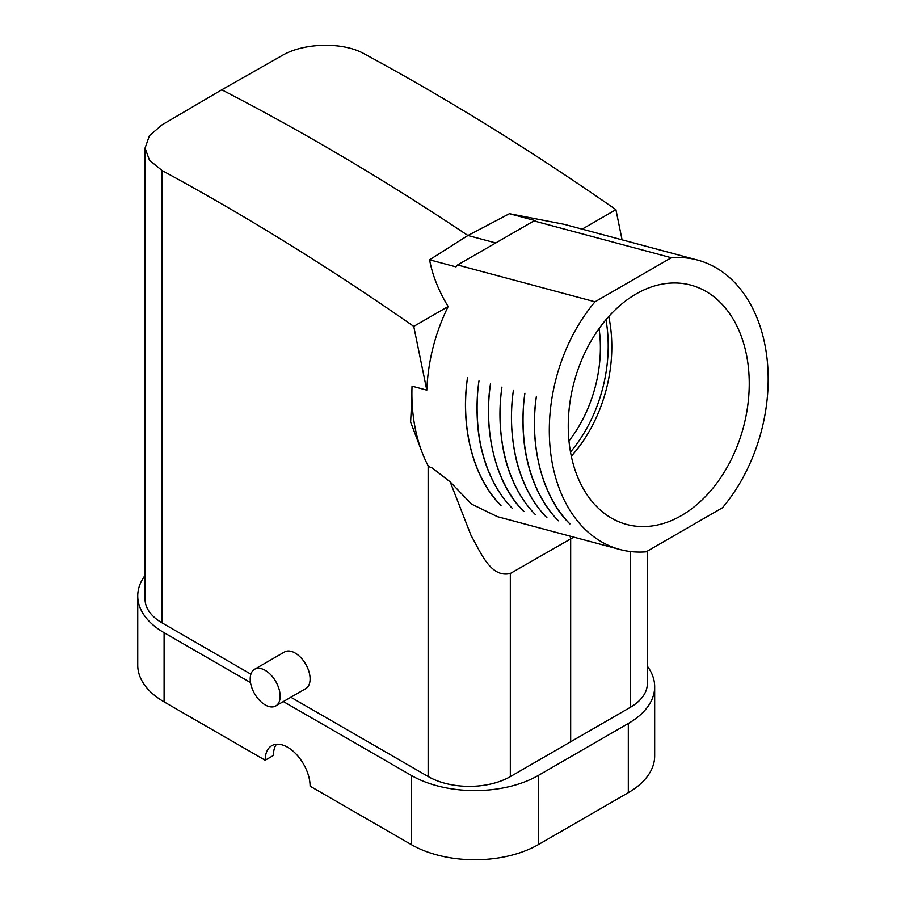 <?xml version="1.0" encoding="UTF-8"?>
<svg xmlns="http://www.w3.org/2000/svg" width="905" height="905" viewBox="0 0 905 905"><rect width="100%" height="100%" fill="white"/><g stroke="black" fill="none" stroke-linecap="round" stroke-linejoin="round"><path stroke-width="1.36" d="M501.008 505.454C493.994 498.406 487.953 490.091 482.885 480.487C473.383 462.534 467.783 441.934 466.075 418.698C465.068 405.293 465.543 391.673 467.489 377.838C460.125 426.131 472.964 478.406 501.008 505.454M478.983 380.915C476.03 400.18 476.268 427.952 481.913 450.249C485.668 465.702 491.313 479.367 498.836 491.234C502.897 497.682 507.445 503.452 512.502 508.531C507.411 503.44 502.829 497.671 498.734 491.2C491.155 479.322 485.487 465.656 481.731 450.204C476.087 427.907 475.996 400.168 478.983 380.915M523.972 511.597C517.502 505.103 511.845 497.49 507.026 488.791C497.241 471.143 491.313 450.758 489.266 427.658C487.976 413.37 488.372 398.822 490.465 383.992C483.1 431.063 495.77 484.842 523.972 511.597M535.466 514.685C528.984 508.18 523.339 500.578 518.508 491.868C508.723 474.22 502.807 453.846 500.748 430.735C499.458 416.458 499.854 401.899 501.947 387.069C498.678 409.286 499.436 431.719 504.232 454.367C507.377 468.077 512.049 480.487 518.248 491.585C523.135 500.408 528.882 508.101 535.466 514.685M546.948 517.751C540.466 511.257 534.821 503.644 529.991 494.945C520.205 477.297 514.289 456.912 512.23 433.812C510.94 419.524 511.336 404.976 513.429 390.146C509.968 413.608 511.008 437.194 516.551 460.905C520.137 475.08 525.364 487.75 532.231 498.915C536.552 505.986 541.462 512.264 546.948 517.751M524.911 393.223C521.97 412.488 522.208 440.26 527.853 462.568C531.608 478.01 537.253 491.675 544.776 503.542C548.826 509.99 553.385 515.76 558.43 520.827C553.351 515.748 548.769 509.979 544.674 503.519C537.095 491.63 531.427 477.964 527.672 462.523C522.027 440.215 521.936 412.476 524.911 393.223M569.912 523.916C563.442 517.411 557.785 509.809 552.966 501.099C543.181 483.451 537.253 463.077 535.206 439.966C533.916 425.678 534.312 411.13 536.405 396.3C529.04 443.337 541.71 497.162 569.912 523.916M250.9 674.18L162.119 622.923A58.237 33.621 0 0 1 145.06 599.144L145.06 148.047L149.438 135.682L161.938 124.924L221.759 89.799A2647.193 1528.364 60 0 1 467.93 235.504L509.425 213.704L535.851 220.786A149.834 105.942 105 0 0 533.916 220.922L495.748 242.959L467.93 235.504L429.581 259.803C432.533 275.516 438.721 291.082 448.156 306.512L413.755 326.388L426.798 390.123L412.035 386.164A149.834 105.942 105 0 0 428.472 466.471L432.454 468.134L450.181 481.879L471.471 504.085L497.479 516.687M495.748 242.959L457.579 264.984A149.834 105.942 105 0 0 456.007 266.885L429.581 259.803M636.068 293.978A123.895 87.604 105 0 0 568.385 419.411A123.895 87.604 105 0 0 626.679 524.448A123.895 87.604 105 0 0 681.42 515.579A123.895 87.604 105 0 0 749.102 390.134A123.895 87.604 105 0 0 690.809 285.109A123.895 87.604 105 0 0 636.068 293.978M571.327 456.222A123.895 87.604 105 0 0 608.748 316.512M276.421 744.261A31.765 18.338 -120 0 0 273.412 755.483L265.176 760.234A31.765 18.338 60 0 1 271.76 745.697A31.765 18.338 60 0 1 296.24 754.204A31.765 18.338 60 0 1 310.11 786.174L411.187 844.535A90.002 51.958 0 0 0 538.475 844.535L628.319 792.656A90.002 51.958 0 0 0 654.677 755.913L654.677 686.748A90.002 51.958 0 0 0 647.358 666.216M568.974 440.939A113.182 80.036 105 0 0 574.268 433.676A113.182 80.036 105 0 0 599.087 328.572M250.504 682.596L164.099 632.708A90.002 51.958 180 0 1 137.741 595.965L137.741 665.13A90.002 51.958 0 0 0 164.099 701.873L265.176 760.234M570.501 452.036A123.895 87.604 105 0 0 579.607 439.977A123.895 87.604 105 0 0 605.954 319.737M137.741 595.965A90.002 51.958 180 0 1 145.06 575.444M283.367 701.567L411.187 775.359A90.002 51.958 180 0 0 538.475 775.359L538.475 844.535M628.319 792.656L628.319 723.491L538.475 775.359M628.319 723.491A90.002 51.958 0 0 0 654.677 686.748M647.358 551.122L647.358 683.569A58.237 33.621 0 0 1 630.48 707.246L510.33 776.614L510.33 573.476C490.634 578.352 480.566 552.039 471.041 535.421L450.181 481.879M428.144 465.849L428.144 776.513A58.237 33.621 0 0 0 510.33 776.614M428.144 776.513L290.856 697.246M570.67 742.077L570.67 538.905L510.33 573.476M413.755 326.388C330.076 268.05 246.205 216.103 162.119 170.57L162.119 622.923M421.549 450.916L410.621 422.069L411.911 396.379M254.588 669.27L284.543 651.973A21.177 12.229 60 0 1 300.856 657.652A21.177 12.229 60 0 1 310.11 678.965A21.177 12.229 60 0 1 305.72 688.66L275.765 705.957A21.177 12.229 60 0 1 259.452 700.278A21.177 12.229 60 0 1 250.21 678.965A21.177 12.229 60 0 1 254.588 669.27A21.177 12.229 60 0 1 270.912 674.949A21.177 12.229 60 0 1 280.154 696.262A21.177 12.229 60 0 1 275.765 705.957M145.06 148.047L149.495 160.287L162.119 170.57M622.086 239.836L615.92 209.677C532.242 151.327 448.36 99.392 364.274 53.859C342.905 41.641 303.582 42.739 282.1 55.544L221.759 89.799M570.105 536.145L570.67 538.905L573.736 537.118M426.798 390.123C428.076 360.857 435.192 332.983 448.156 306.512M509.425 213.704L564.2 224.327L697.517 260.052A149.834 105.942 105 0 0 671.329 257.733L533.916 220.922M581.757 229.372L615.92 209.677M697.517 260.052A149.834 105.942 105 0 1 767.259 360.575A149.834 105.942 105 0 1 722.484 507.75L646.159 551.812A149.834 105.942 105 0 1 619.97 549.505A149.834 105.942 105 0 1 550.229 448.971A149.834 105.942 105 0 1 595.004 301.806L457.579 264.984M671.329 257.733L595.004 301.806M164.099 632.708L164.099 701.873M411.187 844.535L411.187 775.359M630.48 707.246L630.48 551.53M497.501 516.687L619.97 549.505"/></g></svg>
